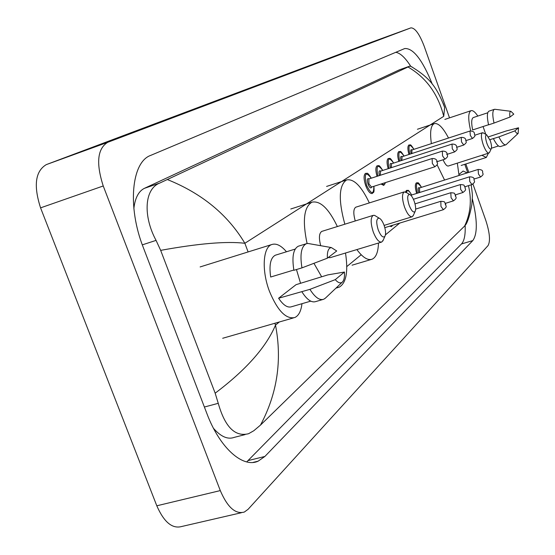 <?xml version="1.0" encoding="UTF-8"?>
<svg xmlns="http://www.w3.org/2000/svg" width="555" height="555" viewBox="0 0 555 555"><rect width="100%" height="100%" fill="white"/><g stroke="black" fill="none" stroke-linecap="round" stroke-linejoin="round"><path stroke-width="0.83" d="M472.95 184.073L485.764 220.293C489.781 232.718 490.537 241.161 488.032 245.615L248.092 509.303L244.332 512.05C235.507 514.492 227.495 507.346 220.293 490.592L103.237 185.974C95.918 163.225 97.409 148.671 107.705 142.316L410.894 27.868C415.015 27.805 419.448 33.945 424.2 46.287L449.522 117.861M465.839 163.975L468.815 172.397M241.376 512.73L181.7 526.501C172.3 529.075 164.002 522.172 156.801 505.792L40.57 207.861C33.397 185.592 35.305 171.176 46.308 164.613L371.385 42.27M432.359 84.277C422.466 59.94 413.26 48.028 404.748 48.542L150.655 155.407C131.604 161.97 127.123 206.613 143.322 247.558L206.918 413.642C219.78 447.968 242.854 468.323 258.144 461.163L264.881 456.453L472.804 240.599C477.626 233.794 477.46 219.815 472.291 198.655M246.718 461.906L461.51 243.936C464.327 240.842 465.534 234.696 465.139 225.517M410.651 66.128C405.136 57.588 400.176 52.982 395.771 52.316M167.485 179.598C201.985 193.473 227.779 214.702 244.866 243.277C226.516 241.113 198.447 243.478 160.666 250.361L156.066 240.384C143.086 216.457 144.133 188.998 159.778 183.053L409.944 66.08L399.433 69.805L144.418 188.332C138.604 191.204 135.087 197.941 133.859 208.534M213.502 428.342C220.89 436.75 227.821 439.754 234.279 437.361L245.074 434.607M409.944 66.08L412.108 66.982M466.034 224.116L464.639 226.031C470.578 213.453 471.847 200.001 468.462 185.661M160.666 250.361L215.167 393.183C246.087 369.859 266.199 347.173 275.509 325.119C282.266 360.278 277.257 393.606 260.482 425.102L464.639 226.031M260.482 425.102L253.788 430.749L248.571 433.712C235.07 437.125 224.969 426.989 218.254 403.318L215.167 393.183M443.244 103.494L444.631 107.399L443.743 116.307C438.062 94.003 426.178 77.582 408.085 67.044M444.631 107.399L444.631 107.406C436.285 85.345 428.176 76.77 410.388 66.059M458.992 174.436L463.134 171.037L467.199 172.903M296.46 269.536L300.574 283.327M301.969 303.696C301.074 311.147 298.673 315.76 294.781 317.536C286.005 319.423 277.59 310.745 269.522 291.493C261.53 270.798 262.848 247.35 271.7 244.561C276.182 243.048 281.101 245.449 286.47 251.769M293.845 270.014L270.68 277.021C268.988 265.075 270.521 257.811 275.273 255.231L276.008 255.002M327.374 258.186C327.075 251.547 328.4 248.002 331.349 247.565L336.712 250.971L327.374 258.186L301.962 267.871C299.825 254.62 301.233 246.587 306.187 243.777L307.817 243.437L310.231 243.86M301.962 267.871L293.9 270.313C291.791 257.083 293.241 249.056 298.257 246.233L299.013 245.997M325.528 298.014L323.731 299.256C319.548 300.623 314.949 297.32 309.919 289.349L278.603 298.243L296.058 284.673L327.852 274.878L344.447 272.04C344.773 277.056 344.051 280.421 342.282 282.134C340.381 283.64 338.044 282.807 335.269 279.644L344.447 272.04M310.738 301.143L291.555 306.735C287.594 308.039 283.279 305.208 278.603 298.243M335.269 279.644L309.919 289.349M322.726 299.547L315.76 301.573C311.535 302.954 306.894 299.672 301.851 291.729M384.067 225.261C385.725 230.242 386.016 233.919 384.934 236.298C383.026 238.15 380.792 236.021 378.239 229.909C375.992 222.319 376.29 218.393 379.12 218.136C380.896 218.899 382.541 221.272 384.067 225.261M383.276 240.01L381.722 242.056C378.954 242.507 376.144 239.17 373.286 232.032C370.49 223.166 370.456 217.615 373.175 215.375L374.59 215.368L376.262 216.394M328.199 257.548L330.19 257.659L381.396 242.153M345.501 253.025C348.346 271.652 346.244 283.036 339.209 287.171L336.427 287.684M321.629 276.737L313.943 263.341M322.073 231.31L321.775 231.4C319.083 233.211 318.723 237.97 320.686 245.692M307.075 243.52C302.288 220.751 303.918 206.973 311.959 202.18C320.27 200.473 328.74 208.59 337.364 226.537M414.203 201.236C415.757 205.926 416.063 209.332 415.119 211.455C413.461 213.016 411.463 210.955 409.139 205.274C407.058 198.315 407.231 194.715 409.646 194.465C411.241 195.166 412.76 197.427 414.203 201.236M413.44 215.146L412.192 216.762C409.756 217.109 407.217 213.925 404.574 207.216C401.98 198.995 401.848 193.889 404.179 191.905L406.628 192.668M378.461 243.041C378.205 251.956 376.117 257.333 372.183 259.178C367.833 260.704 362.727 257.506 356.872 249.583M355.991 207.133L355.762 207.202C353.368 208.93 353.195 213.515 355.256 220.959M344.842 224.206C338.272 200.043 338.855 185.287 346.591 179.938C353.826 178.53 361.409 186.189 369.332 202.915M490.245 140.609C491.529 144.536 491.855 147.269 491.231 148.795C490.12 149.739 488.664 147.907 486.867 143.301C485.209 137.862 485.139 135.031 486.666 134.796L490.245 140.609M489.628 152.202L488.955 153.027C487.276 153.145 485.368 150.412 483.245 144.806C481.143 138.188 480.845 134.171 482.344 132.756L483.592 133.096M443.084 159.764C445.061 164.19 446.81 166.271 448.329 166.007L488.851 153.062M457.32 163.135L459.047 175.477M444.576 180.049L437.069 164.724M431.388 143.676C429.778 132.132 430.729 125.458 434.253 123.647C438.277 122.745 443.036 127.546 448.53 138.056M483.079 126.533L485.75 134.289M488.407 153.201L486.312 157.453L481.886 155.289M488.546 124.736L472.652 129.946C471.209 122.821 471.417 118.694 473.283 117.563L473.401 117.528M509.969 117.07C509.469 113.4 509.781 111.479 510.891 111.305L513.784 114.122L509.969 117.07L494.019 123.064C492.313 115.156 492.417 110.591 494.345 109.356L495.233 109.328M494.019 123.064L488.573 124.847C486.881 116.952 487.006 112.381 488.962 111.146L489.087 111.104M518.127 133.45L516.712 133.256L514.797 130.904L518.543 127.796L518.127 133.45L505.945 144.793C504.1 145.244 501.741 142.614 498.869 136.905L489.892 139.673M488.532 136.835L506.229 130.966L518.543 127.796M470.702 130.869C468.004 119.332 468.094 112.609 470.973 110.702C472.791 110.14 475.073 111.93 477.82 116.064M514.797 130.904L498.869 136.905M505.778 144.841L500.548 146.52C498.681 146.978 496.309 144.362 493.423 138.667M443.743 116.307L244.866 243.277L248.106 251.935M274.815 323.281L275.509 325.119L279.332 321.983M399.773 223.068L385.441 234.841M361.187 254.759L346.785 266.58M410.873 27.875L371.337 42.284M107.705 142.316L46.308 164.613M103.237 185.974L40.57 207.861M220.293 490.592L156.801 505.792M461.51 243.936L472.804 240.599M248.134 460.581L264.881 456.453M142.316 244.859L156.066 240.384M144.418 188.332L159.778 183.053M399.433 69.805L409.861 66.121M204.386 407.03L218.254 403.318M415.66 209.082L440.746 201.312C446.442 201.722 443.702 201.958 445.727 204.143C445.29 206.259 448.162 206.203 443.417 209.672L440.968 206.46L440.823 201.285M445.61 204.302L445.235 204.622L445.61 204.302M451.069 197.719L450.827 192.724C456.397 193.133 453.692 193.355 455.676 195.485C455.253 197.587 458.055 197.448 453.428 200.868L451.069 197.719M455.565 195.637L455.211 195.936L455.565 195.637M392.76 225.219L391.442 226.586L389.645 226.176M391.011 225.76L392.392 225.337M460.657 189.415L460.393 184.579C465.881 185.002 463.168 185.176 465.125 187.271C464.708 189.415 467.463 189.061 462.939 192.509L460.657 189.415M405.469 191.947L406.537 190.337C408.223 191.357 407.148 187.604 411.692 194.992M411.657 195.006C409.118 190.421 407.342 189.56 406.315 192.425M469.773 181.527L469.488 176.83C472.77 176.906 474.31 177.78 474.109 179.459C473.706 181.443 476.384 181.221 471.979 184.565L469.773 181.527M416.666 193.431C414.953 187.618 414.911 184.066 416.527 182.768C418.082 183.754 417.076 180.077 421.502 187.333M421.467 187.34C416.666 180.722 415.327 182.664 417.457 193.182M478.452 174.013L478.146 169.448C481.358 169.525 482.857 170.385 482.656 172.015C482.267 173.979 484.89 173.694 480.581 177.003L478.452 174.013M478.146 169.448L419.518 187.958L419.663 192.488M418.872 192.738C417.762 188.644 418.033 187.035 419.67 187.909M373.917 186.3C374.465 194.229 373.383 191.69 372.252 193.542C370.102 193.834 367.916 191.191 365.696 185.627C363.601 179.022 363.56 174.915 365.579 173.313C367.313 174.18 366.46 170.642 371.309 178.176M371.26 178.19C365.585 171.037 364.011 173.403 366.55 185.273C371.323 194.645 373.765 194.992 373.869 186.314M371.732 187C370.886 188.797 369.665 187.881 368.069 184.239C366.841 179.771 367.195 177.982 369.124 178.883M368.867 178.967L368.915 183.892L371.538 187.063L434.822 166.778L432.338 163.482L432.116 158.522L368.922 178.946M436.584 161.727L436.952 161.45L436.584 161.727M385.454 182.602L383.776 185.398L380.973 184.038M381.993 183.712C383.699 185.19 384.816 184.829 385.337 182.637M379.474 175.54C378.593 171.641 379.003 170.163 380.695 171.113M380.508 171.169L380.328 175.262M442.314 151.12C445.193 151.057 446.803 151.966 447.157 153.846C446.719 155.865 449.522 155.698 444.957 159.16L442.564 155.934L442.314 151.12L380.473 171.183M446.685 154.228L447.039 153.964L446.685 154.228M377.018 176.33C375.409 170.496 375.492 166.937 377.261 165.674C379.016 166.59 377.997 162.99 382.77 170.44M382.728 170.454C377.594 163.552 375.978 165.418 377.872 176.053M390.54 167.915C389.707 164.183 390.096 162.781 391.698 163.718M391.532 163.774L391.365 167.652M452.006 144.085C454.836 144.029 456.411 144.917 456.723 146.742C456.293 148.726 459.047 148.525 454.587 151.924L452.276 148.761L452.006 144.085L391.504 163.78M388.188 168.678C386.641 163.031 386.703 159.611 388.368 158.411C390.026 159.292 389.076 155.823 393.675 163.08M393.634 163.094C388.708 156.357 387.175 158.126 389.02 168.408M401.078 160.666C400.294 157.086 400.661 155.754 402.181 156.683M402.021 156.732L401.882 160.402M461.226 137.39C464.022 137.356 465.555 138.223 465.825 139.992C465.409 142.018 468.115 141.608 463.744 145.042L461.517 141.934L461.226 137.39L402.014 156.739M398.823 161.401C397.325 155.934 397.366 152.632 398.948 151.494C400.627 152.417 399.524 148.893 404.061 156.066M404.019 156.08C399.295 149.503 397.831 151.189 399.628 161.137M411.123 153.763C410.374 150.322 410.728 149.059 412.171 149.975M470.009 131.015C472.735 130.98 474.234 131.826 474.497 133.561C474.095 135.441 476.731 135.156 472.465 138.486L470.314 135.434L470.009 131.015L411.893 149.989L411.9 153.506M408.952 154.47C407.509 149.177 407.537 145.986 409.028 144.904C410.624 145.798 409.562 142.364 413.961 149.385M413.926 149.399C409.382 142.968 407.981 144.577 409.736 154.214M410.894 27.868L371.357 42.277M253.038 462.419L258.144 461.163M464.771 164.315L467.747 172.73M471.202 184.808C472.784 197.386 472.541 193.577 471.819 204.719C469.884 214.945 467.83 221.66 465.652 224.858M293.324 317.953L222.687 338.272M295.198 249.077L275.273 255.231M331.349 247.565L307.817 243.437M306.187 243.777L298.257 246.233M271.7 244.561L200.126 266.934M342.282 282.134L325.181 298.347M384.934 236.298L382.811 241.043M337.884 287.559L335.962 288.128M311.959 202.18L290.764 208.999M373.175 215.375L321.775 231.4M379.12 218.136L374.59 215.368M415.119 211.455L413.08 215.937M411.949 216.832L384.115 225.399M371.191 259.476L352.05 265.193M346.591 179.938L326.59 186.438M404.179 191.905L355.762 207.202M409.646 194.465L405.337 191.905M491.231 148.795L489.448 152.569M434.253 123.647L417.422 129.26M482.344 132.756L474.789 135.219M486.666 134.796L482.989 132.756M486.076 157.53L461.163 165.466M487.762 112.769L473.283 117.563M510.891 111.305L494.796 109.273M494.345 109.356L488.962 111.146M498.487 145.958L491.452 148.213M470.973 110.702L444.846 119.415M443.341 209.693L384.816 227.661M450.827 192.724L415.001 203.879M453.366 200.889L445.381 203.352M460.393 184.579L413.406 199.273M462.939 192.509L455.405 194.847M469.488 176.83L410.839 195.263M471.979 184.565L464.917 186.764M480.581 177.003L473.956 179.078M434.822 166.778C439.504 163.232 436.639 163.434 437.083 161.318C436.667 159.368 435.016 158.439 432.116 158.522M444.957 159.16L437.187 161.658M454.587 151.924L447.288 154.283M463.744 145.042L456.876 147.269M472.465 138.486L465.999 140.588"/></g></svg>
